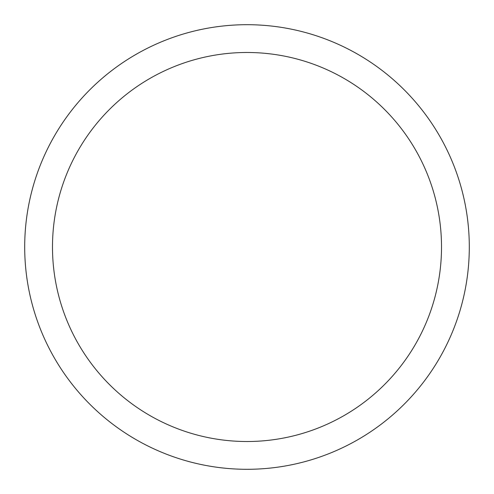 <?xml version="1.0" encoding="UTF-8"?>
<svg xmlns="http://www.w3.org/2000/svg" width="494" height="494" viewBox="0 0 494 494"><rect width="100%" height="100%" fill="white"/><g stroke="black" fill="none" stroke-linecap="round" stroke-linejoin="round"><path stroke-width="0.74" d="M469.3 247A222.3 222.3 0 0 0 135.85 54.482A222.3 222.3 0 0 0 135.85 439.518A222.3 222.3 0 0 0 469.3 247A222.3 222.3 0 0 1 247 469.3A222.3 222.3 0 0 1 24.7 247A222.3 222.3 0 0 1 247 24.7A222.3 222.3 0 0 1 469.3 247M52.488 247A194.513 194.513 0 0 1 344.256 78.546A194.513 194.513 0 0 1 344.256 415.454A194.513 194.513 0 0 1 52.488 247"/></g></svg>
